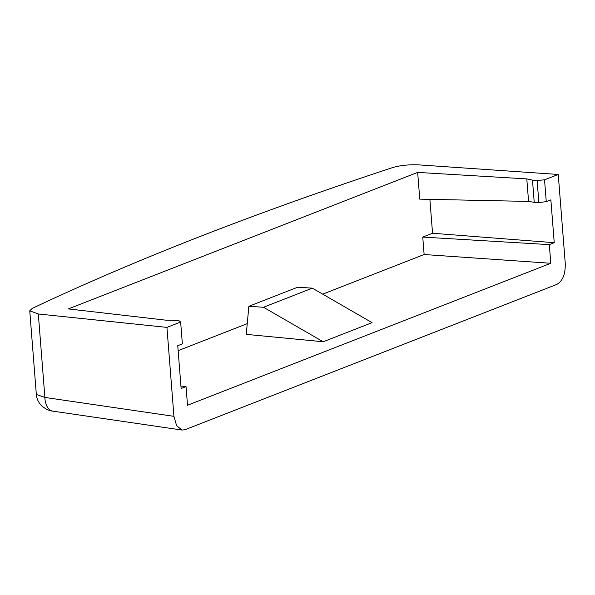 <?xml version="1.0" encoding="UTF-8"?>
<svg xmlns="http://www.w3.org/2000/svg" width="595" height="595" viewBox="0 0 595 595"><rect width="100%" height="100%" fill="white"/><g stroke="black" fill="none" stroke-linecap="round" stroke-linejoin="round"><path stroke-width="0.89" d="M180.932 386.006L186.042 386.594L181.125 388.52L177.756 345.68L182.368 343.88L180.642 322.029L166.935 327.391L173.933 416.329L176.648 425.797L182.107 430.059L185.045 429.702L556.846 284.403C562.692 281.063 565.495 274.064 565.25 263.399L558.251 174.461L544.537 179.816L546.255 201.668L538.862 202.538L534.228 202.33L532.473 180.099L537.129 180.501L538.862 202.538M186.042 386.594L187.507 405.255L550.791 263.28L549.319 244.627L422.748 237.085L424.123 254.519L550.791 263.28M546.255 201.668L550.866 199.861L554.235 242.701L549.319 244.627M166.935 327.391L38.318 313.982L29.75 310.828L36.332 394.426L44.885 397.438L173.933 416.329M29.75 310.828L32.249 308.396C134.678 259.97 254.72 213.055 392.38 167.656C400.271 165.306 409.375 164.399 419.691 164.934L558.251 174.461M180.642 322.029L178.76 320.549L165.44 320.125L68.328 308.917L417.66 172.401L526.798 178.902L532.473 180.099M544.537 179.816L537.129 180.501M526.798 178.902L528.568 201.422L534.228 202.33M528.568 201.422L419.765 199.147L417.66 172.401M429.88 199.355L432.55 233.255L554.235 242.701M432.55 233.255L422.748 237.085M424.123 254.519L322.713 294.146M247.245 323.643L178.143 350.648M246.256 334.368L323.182 341.753L263.473 307.258L248.851 306.299L246.256 334.368M248.851 306.299L297.723 287.199L312.345 288.159L372.054 322.654L323.182 341.753M312.345 288.159L263.473 307.258M38.318 313.982L44.885 397.438A17.657 10.331 98.2 0 0 52.873 411.145L182.107 430.066M52.873 411.145C49.37 410.855 45.689 409.129 41.814 405.969C38.549 402.748 36.726 398.903 36.332 394.426"/></g></svg>
